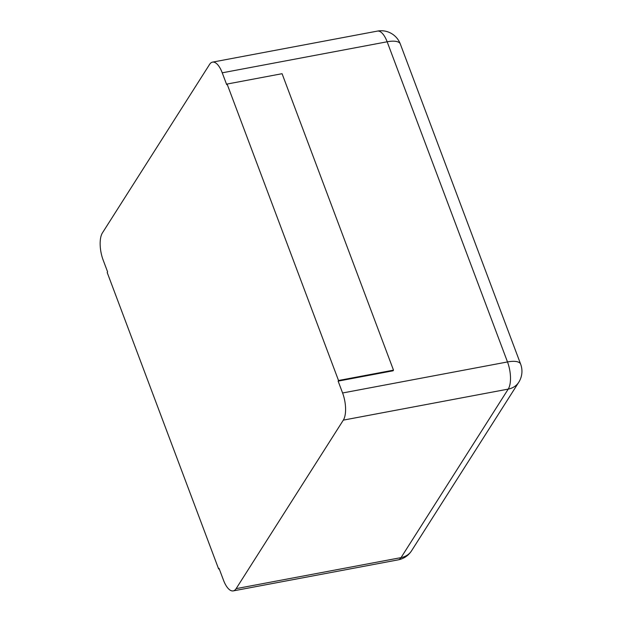 <?xml version="1.0" encoding="UTF-8"?>
<svg xmlns="http://www.w3.org/2000/svg" width="622" height="622" viewBox="0 0 622 622"><rect width="100%" height="100%" fill="white"/><g stroke="black" fill="none" stroke-linecap="round" stroke-linejoin="round"><path stroke-width="0.93" d="M103.151 260.05L107.606 271.907L107.209 272.529L218.641 568.982L219.037 568.36L223.5 580.217A20.394 8.265 -100.7 0 0 233.219 590.9A20.394 8.265 -100.7 0 0 236.135 588.645L343.321 420.13L508.228 389.1A20.394 8.265 -100.7 0 0 507.498 361.95L387.156 41.783A20.394 8.265 -100.7 0 0 377.43 31.1L212.514 62.13A20.394 8.265 -100.7 0 0 209.598 64.385L102.42 232.9A20.394 8.265 79.3 0 0 103.151 260.05M343.321 420.13A20.394 8.265 79.3 0 0 342.59 392.98L338.127 381.123L338.523 380.501L227.1 84.048L226.696 84.67L222.241 72.813A20.394 8.265 -100.7 0 0 212.514 62.13M218.641 568.982L219.232 568.873M338.127 381.123L393.104 370.782L393.501 370.152L338.523 380.501M227.1 84.048L282.069 73.699L393.501 370.152M233.219 590.9L398.134 559.87A20.394 8.265 -100.7 0 0 401.05 557.615A20.394 17.113 32.5 0 0 411.577 550.773L518.756 382.258A20.394 20.394 0 0 0 520.637 364.134L400.296 43.968A20.394 20.394 0 0 0 377.43 31.1M236.135 588.645L401.05 557.615L508.228 389.1A20.394 17.113 32.5 0 0 518.756 382.258M342.59 392.98L507.498 361.95A20.394 7.402 -20.6 0 1 520.637 364.134M222.241 72.813L387.156 41.783A20.394 7.402 -20.6 0 1 400.296 43.968M398.134 559.87A20.394 20.394 0 0 0 411.577 550.773"/></g></svg>
